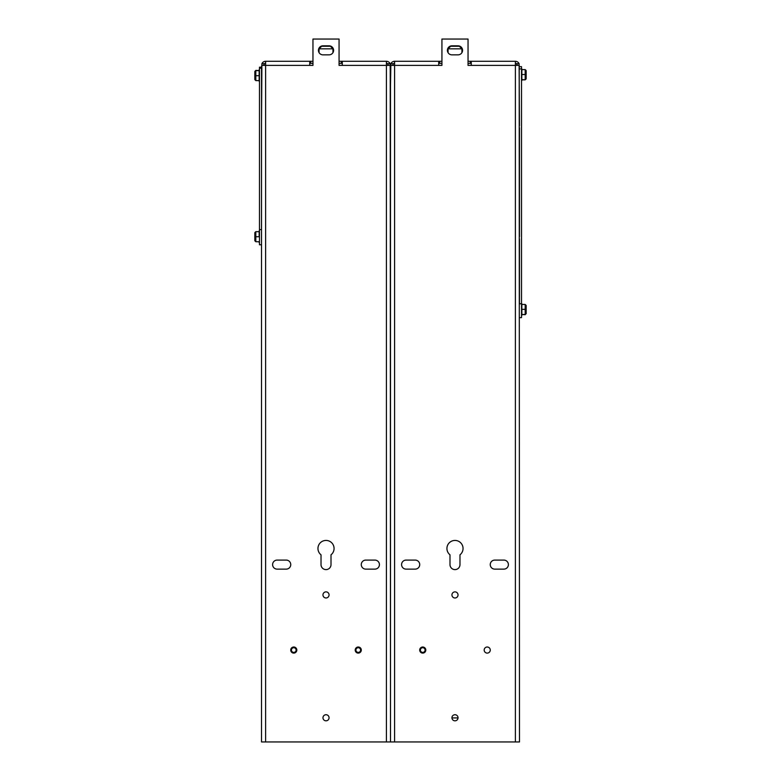 <?xml version="1.0" encoding="UTF-8"?>
<svg xmlns="http://www.w3.org/2000/svg" width="781" height="781" viewBox="0 0 781 781"><rect width="100%" height="100%" fill="white"/><g stroke="black" fill="none" stroke-linecap="round" stroke-linejoin="round"><path stroke-width="1.17" d="M329.074 54.846L322.953 54.846A4.51 4.51 0 0 1 318.433 50.335A4.51 4.51 0 0 1 322.953 45.825L329.074 45.825A4.51 4.51 0 0 1 333.594 50.335A4.51 4.51 0 0 1 329.074 54.846M331.007 564.614A4.998 4.998 0 0 1 326.009 569.613A4.998 4.998 0 0 1 321.02 564.614L321.02 554.813A8.064 8.064 0 0 1 320.093 543.02A8.064 8.064 0 0 1 331.935 543.02A8.064 8.064 0 0 1 331.007 554.813L331.007 564.614M374.9 569.124L365.791 569.124A4.51 4.51 0 0 1 361.281 564.614A4.51 4.51 0 0 1 365.791 560.094L374.9 560.094A4.51 4.51 0 0 1 379.42 564.614A4.51 4.51 0 0 1 374.9 569.124M286.236 569.124L277.128 569.124A4.51 4.51 0 0 1 272.608 564.614A4.51 4.51 0 0 1 277.128 560.094L286.236 560.094A4.51 4.51 0 0 1 290.747 564.614A4.51 4.51 0 0 1 286.236 569.124M329.065 594.917A3.046 3.046 0 0 1 324.486 597.563A3.046 3.046 0 0 1 324.486 592.281A3.046 3.046 0 0 1 329.065 594.917M329.065 717.768A3.046 3.046 0 0 1 324.486 720.404A3.046 3.046 0 0 1 324.486 715.132A3.046 3.046 0 0 1 329.065 717.768M361.3 650.056A3.046 3.046 0 0 1 356.732 652.691A3.046 3.046 0 0 1 356.732 647.42A3.046 3.046 0 0 1 361.3 650.056M296.819 650.056A3.046 3.046 0 0 1 292.25 652.691A3.046 3.046 0 0 1 292.25 647.42A3.046 3.046 0 0 1 296.819 650.056M261.528 125.78L261.528 244.765L259.477 244.765L259.477 229.614L261.528 229.614M390.5 311.824L390.5 309.569M277.811 61.299L273.291 61.299M378.726 61.299L374.216 61.299M342.293 65.389L386.41 65.389L386.41 61.299L342.293 61.299L342.293 65.389L339.071 65.389L339.071 39.05L312.956 39.05L312.956 65.389L309.735 65.389L309.735 61.299L265.618 61.299L265.618 65.389L261.791 65.389L261.528 66.844L261.528 741.95L390.5 741.95L390.236 65.389L386.41 65.389L386.41 741.95M309.735 61.299L312.956 61.299M339.071 61.299L342.293 61.299M261.528 123.72L261.899 63.681A4.09 4.09 0 0 1 265.618 61.299M386.41 61.299A4.09 4.09 0 0 1 390.129 63.681L390.5 85.48L390.871 63.681A4.09 4.09 0 0 1 394.59 61.299L394.59 65.389L390.764 65.389L390.5 66.844L390.5 741.95L519.472 741.95L519.209 65.389L515.382 65.389L515.382 61.299L471.265 61.299L471.265 65.389L468.044 65.389L468.044 39.05L441.929 39.05L441.929 65.389L438.707 65.389L438.707 61.299L394.59 61.299M388.45 65.389L387.532 63.681L390.129 63.681M387.532 63.681A2.05 2.05 0 0 0 386.41 63.349M342.293 63.349L339.071 63.349M312.956 63.349L309.735 63.349M265.618 63.349A2.05 2.05 0 0 0 264.495 63.681L263.578 65.389M261.899 63.681L264.495 63.681M310.701 61.299L310.701 63.349M341.326 63.349L341.326 61.299M261.528 67.195L259.477 67.195L259.477 229.614M360.597 650.056A2.333 2.333 0 0 1 357.093 652.086A2.333 2.333 0 0 1 357.093 648.035A2.333 2.333 0 0 1 360.597 650.056M296.106 650.056A2.333 2.333 0 0 1 292.602 652.086A2.333 2.333 0 0 1 292.602 648.035A2.333 2.333 0 0 1 296.106 650.056M259.155 70.397L259.155 69.773L259.155 70.593L255.807 70.388L254.84 71.54L255.807 70.388M259.155 70.7L255.807 70.593L255.807 75.708L254.84 75.669L254.84 79.623L255.807 80.609L259.155 80.609L259.155 70.7M259.155 80.609L259.155 81.224L259.155 80.609M254.84 75.337L254.84 71.374M254.84 71.54L254.84 75.669M255.807 80.609L255.807 75.708L259.155 75.708M259.155 236.848L259.155 230.971L259.155 231.664L255.807 231.664L254.84 232.64L254.84 240.763L255.807 241.739L255.807 236.741L254.84 236.731M255.807 241.739L259.155 241.739L259.155 242.432L259.155 241.632M259.155 236.741L255.807 236.741L255.807 231.713L254.84 232.67M254.84 236.663L254.84 232.64M255.807 231.664L259.155 231.713M458.047 54.846L451.926 54.846A4.51 4.51 0 0 1 447.406 50.335A4.51 4.51 0 0 1 451.926 45.825L458.047 45.825A4.51 4.51 0 0 1 462.567 50.335A4.51 4.51 0 0 1 458.047 54.846M459.98 564.614A4.998 4.998 0 0 1 454.991 569.613A4.998 4.998 0 0 1 449.993 564.614L449.993 554.813A8.064 8.064 0 0 1 449.065 543.02A8.064 8.064 0 0 1 460.907 543.02A8.064 8.064 0 0 1 459.98 554.813L459.98 564.614M503.872 569.124L494.763 569.124A4.51 4.51 0 0 1 490.253 564.614A4.51 4.51 0 0 1 494.763 560.094L503.872 560.094A4.51 4.51 0 0 1 508.392 564.614A4.51 4.51 0 0 1 503.872 569.124M415.209 569.124L406.1 569.124A4.51 4.51 0 0 1 401.58 564.614A4.51 4.51 0 0 1 406.1 560.094L415.209 560.094A4.51 4.51 0 0 1 419.719 564.614A4.51 4.51 0 0 1 415.209 569.124M458.037 594.917A3.046 3.046 0 0 1 453.458 597.563A3.046 3.046 0 0 1 453.458 592.281A3.046 3.046 0 0 1 458.037 594.917M458.037 717.768A3.046 3.046 0 0 1 453.458 720.404A3.046 3.046 0 0 1 453.458 715.132A3.046 3.046 0 0 1 458.037 717.768M490.273 650.056A3.046 3.046 0 0 1 485.704 652.691A3.046 3.046 0 0 1 485.704 647.42A3.046 3.046 0 0 1 490.273 650.056M425.791 650.056A3.046 3.046 0 0 1 421.223 652.691A3.046 3.046 0 0 1 421.223 647.42A3.046 3.046 0 0 1 425.791 650.056M519.472 125.78L519.101 63.681A4.09 4.09 0 0 0 515.382 61.299M519.472 236.702L519.472 127.85M406.784 61.299L402.274 61.299M507.709 61.299L503.189 61.299M438.707 61.299L441.929 61.299M468.044 61.299L471.265 61.299M517.422 65.389L516.505 63.681L519.101 63.681M516.505 63.681A2.05 2.05 0 0 0 515.382 63.349M471.265 63.349L468.044 63.349M441.929 63.349L438.707 63.349M394.59 63.349A2.05 2.05 0 0 0 393.468 63.681L392.55 65.389M390.871 63.681L393.468 63.681M439.674 61.299L439.674 63.349M470.299 63.349L470.299 61.299M425.079 650.056A2.333 2.333 0 0 1 421.574 652.086A2.333 2.333 0 0 1 421.574 648.035A2.333 2.333 0 0 1 425.079 650.056M519.472 317.633L521.523 317.633L521.523 66.658L519.472 66.658M519.472 238.957L519.472 303.76L521.523 303.76M521.845 79.828L521.845 80.453L521.845 79.828M526.16 70.593L525.193 69.607L521.845 69.607L521.845 79.633L525.193 79.838L526.16 78.852L525.193 79.633L525.193 74.517L526.16 74.556L526.16 70.759M526.16 74.888L526.16 78.852M526.16 78.686L526.16 74.556M525.193 79.838L521.845 79.838M525.193 69.607L525.193 74.517L521.845 74.517M521.845 314.675L521.845 315.299L521.845 314.479L525.193 314.684L526.16 313.532L525.193 314.684M521.845 314.372L521.845 309.481L521.845 314.479L525.193 314.479L525.193 309.364L526.16 309.403L526.16 305.439L526.16 313.698M526.16 305.439L525.193 304.453L521.845 304.453L521.845 303.838L521.845 309.481M526.16 313.532L526.16 309.403M525.193 304.453L525.193 309.364L521.845 309.364M458.027 717.924L451.945 717.924M454.991 46.255L450.637 46.255L448.05 48.832L461.922 48.832L459.335 46.255L454.991 46.255M332.95 48.832L330.363 46.255L321.665 46.255L319.078 48.832L332.95 48.832L332.95 52.659M265.618 741.95L265.618 65.389L309.735 65.389M259.477 68.172L261.528 68.172M471.265 65.389L515.382 65.389L515.382 741.95M394.59 741.95L394.59 65.389L438.707 65.389M521.523 68.913L519.472 68.913M259.477 81.946L259.155 81.224M259.477 69.05L259.155 69.773M259.477 230.249L259.155 230.971M259.477 243.145L259.155 242.432M521.523 68.269L521.845 68.992M521.523 81.165L521.845 80.453M521.523 303.126L521.845 303.838M521.523 316.022L521.845 315.299M461.922 52.659L461.922 48.832L459.335 46.255M448.05 52.659L448.05 48.832L450.637 46.255M319.078 52.659L319.078 48.832"/></g></svg>
